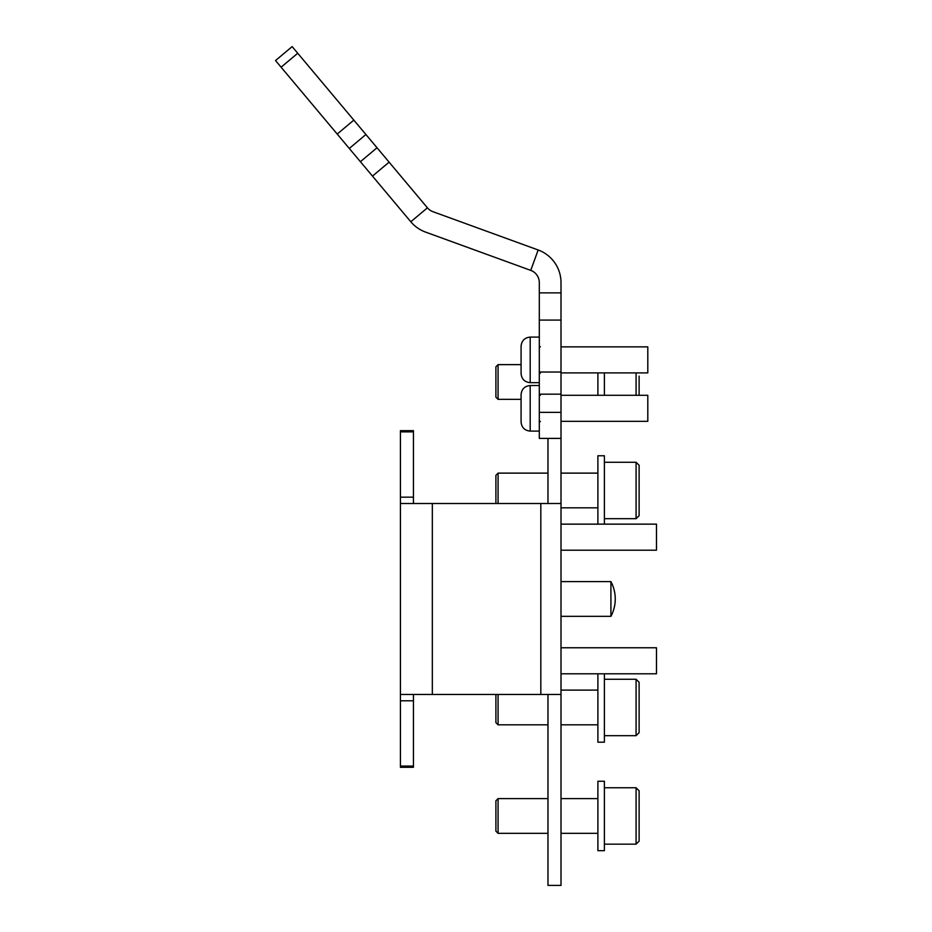 <?xml version="1.0" encoding="UTF-8"?>
<svg xmlns="http://www.w3.org/2000/svg" width="932" height="932" viewBox="0 0 932 932"><rect width="100%" height="100%" fill="white"/><g stroke="black" fill="none" stroke-linecap="round" stroke-linejoin="round"><path stroke-width="1.4" d="M400.434 431.865L400.434 430.654L413.447 430.654L413.447 431.865L400.434 431.865L400.434 497.164L413.447 497.164L413.447 503.501M400.434 767.292L400.434 766.081L413.447 766.081L413.447 767.292L400.434 767.292M413.447 694.445L413.447 700.794L400.434 700.794L400.434 766.081M400.434 700.794L400.434 694.445L561.006 694.445L561.006 885.4L547.981 885.4L547.981 694.445M561.006 438.401L539.302 438.401L539.302 412.363L561.006 412.363L561.006 503.501L400.434 503.501L400.434 694.445M400.434 503.501L400.434 497.164M413.447 431.865L413.447 497.164M413.447 700.794L413.447 766.081M561.006 503.501L561.006 694.445M561.006 673.801L656.477 673.801L656.477 647.763L561.006 647.763M561.006 550.195L656.477 550.195L656.477 524.145L561.006 524.145M597.89 524.145L597.89 455.76L604.402 455.76L604.402 524.145M639.119 475.297L639.119 515.652L639.119 505.4L639.119 515.652L636.078 518.693L636.078 462.272L604.402 462.272M495.906 503.501L495.906 475.297L498.072 473.118L498.072 503.501M495.906 397.172L495.906 366.8L498.072 364.633L498.072 399.35L495.906 397.172M639.119 376.132L639.119 395.296M639.119 475.565L639.119 465.313L636.078 462.272L639.119 465.313M639.119 692.29L639.119 732.645L636.078 735.674L636.078 679.265L639.119 682.294L639.119 692.29M639.119 722.649L639.119 732.447M498.072 833.324L495.906 831.158L495.906 800.774L498.072 798.608L498.072 833.324L547.981 833.324M639.119 790.79L639.119 841.13L636.078 844.171L636.078 787.75L639.119 790.79M639.119 830.878L639.119 825.764M639.119 810.118L639.119 801.042M498.072 694.445L498.072 724.828L495.906 722.661L495.906 694.445M639.119 722.393L639.119 716.533M604.402 372.905L604.402 395.296M597.89 372.905L597.89 395.296M604.402 781.249L604.402 850.683L597.89 850.683L597.89 781.249L604.402 781.249M604.402 673.801L604.402 742.187L597.89 742.187L597.89 673.801M372.485 176.101L410.802 221.769A34.717 34.717 0 0 0 425.528 232.08L530.739 270.373L538.16 249.986L432.949 211.692A13.025 13.025 0 0 1 427.427 207.824L389.098 162.145L372.485 176.101L281.103 67.197L275.523 60.545L292.147 46.6L297.727 53.252L281.103 67.197M360.404 161.702L377.017 147.757L365.915 134.511L349.29 148.456M337.209 134.057L353.834 120.111L297.727 53.252M353.834 120.111L365.915 134.511M377.017 147.757L389.098 162.145M530.739 270.373A13.025 13.025 0 0 1 539.302 282.606L539.302 292.869L561.006 292.869L561.006 320.084L539.302 320.084L539.302 292.869M538.16 249.986A34.717 34.717 0 0 1 561.006 282.606L561.006 292.869M561.006 412.363L561.006 394.178L539.302 394.178L539.302 320.084M539.302 412.363L539.302 394.178M539.302 372.031L561.006 372.031L561.006 394.178M561.006 372.031L561.006 320.084M521.081 421.986L521.081 394.644C521.617 389.11 524.658 386.069 530.192 385.533L530.192 431.097C524.658 430.561 521.617 427.52 521.081 421.986C521.617 427.52 524.658 430.561 530.192 431.097L539.302 431.097M561.006 421.334L647.798 421.334L647.798 395.296L561.006 395.296M521.081 373.546L521.081 346.215C521.617 340.681 524.658 337.64 530.192 337.093L530.192 382.668C524.658 382.12 521.617 379.091 521.081 373.546M561.006 372.905L647.798 372.905L647.798 346.867L561.006 346.867M521.081 405.001L521.081 411.629M547.981 438.401L547.981 503.501M610.914 581.615A36.884 36.884 0 0 1 610.914 616.332L610.914 581.615L561.006 581.615M432.332 503.501L432.332 694.445M540.816 503.501L540.816 694.445M636.078 395.296L636.078 372.905M410.802 221.769L427.427 207.824M639.119 515.652L636.078 518.693L604.402 518.693M597.89 507.835L561.006 507.835M597.89 473.118L561.006 473.118M547.981 473.118L498.072 473.118M521.081 399.35L498.072 399.35M521.081 364.633L498.072 364.633M636.078 787.75L604.402 787.75M597.89 798.608L561.006 798.608M547.981 798.608L498.072 798.608M597.89 833.324L561.006 833.324M636.078 844.171L604.402 844.171M604.402 679.265L636.078 679.265L639.119 682.294M597.89 690.111L561.006 690.111M597.89 724.828L561.006 724.828M547.981 724.828L498.072 724.828M639.119 732.645L636.078 735.674L604.402 735.674M540.385 395.296L539.302 394.213M539.302 385.533L530.192 385.533M540.385 421.334L539.302 422.417M540.385 346.867L539.302 345.772L540.385 346.867M539.302 382.668L530.192 382.668M539.302 337.093L530.192 337.093C524.658 337.64 521.617 340.681 521.081 346.215M540.385 372.905L539.302 373.988M610.914 616.332L561.006 616.332"/></g></svg>
